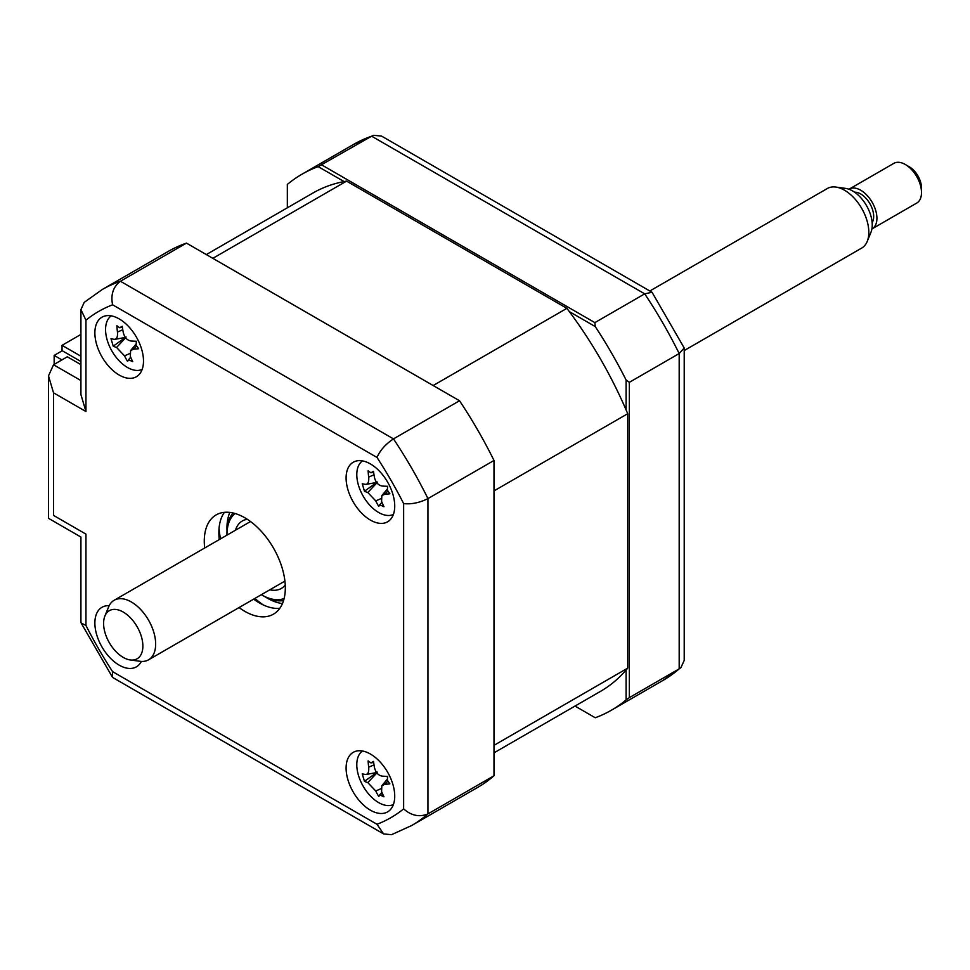 <?xml version="1.0" encoding="UTF-8"?>
<svg xmlns="http://www.w3.org/2000/svg" width="970" height="970" viewBox="0 0 970 970"><rect width="100%" height="100%" fill="white"/><g stroke="black" fill="none" stroke-linecap="round" stroke-linejoin="round"><path stroke-width="1.45" d="M62.044 350.873L62.044 345.332L80.922 334.432M80.922 356.233L62.044 345.332M370.407 810.192A34.386 19.849 -120 0 0 387.6 811.89A34.386 19.849 -120 0 0 392.874 784.342A34.386 19.849 -120 0 0 370.407 754.042A34.386 19.849 -120 0 0 353.225 752.344A34.386 19.849 -120 0 0 347.951 779.892A34.386 19.849 -120 0 0 370.407 810.192M370.407 520.09A34.386 19.849 -120 0 0 387.6 521.799A34.386 19.849 -120 0 0 392.874 494.239A34.386 19.849 -120 0 0 370.407 463.939A34.386 19.849 -120 0 0 353.225 462.241A34.386 19.849 -120 0 0 347.951 489.789A34.386 19.849 -120 0 0 370.407 520.09M119.177 375.038A34.386 19.849 -120 0 0 136.37 376.748A34.386 19.849 -120 0 0 141.644 349.2A34.386 19.849 -120 0 0 119.177 318.9A34.386 19.849 -120 0 0 101.983 317.19A34.386 19.849 -120 0 0 96.721 344.75A34.386 19.849 -120 0 0 119.177 375.038M109.174 605.704A34.386 19.849 -120 0 0 101.983 607.293A34.386 19.849 -120 0 0 96.721 634.841A34.386 19.849 -120 0 0 119.177 665.141A34.386 19.849 -120 0 0 136.37 666.851A34.386 19.849 -120 0 0 141.341 661.407M239.069 607.547A57.303 33.089 -120 0 0 244.792 611.33A57.303 33.089 -120 0 0 273.443 614.168A57.303 33.089 -120 0 0 282.234 568.25A57.303 33.089 -120 0 0 244.792 517.75A57.303 33.089 -120 0 0 216.14 514.912A57.303 33.089 -120 0 0 204.682 548.001M253.655 599.133A57.303 33.089 -120 0 0 259.378 602.916A57.303 33.089 -120 0 0 279.796 608.323M186.482 243.118L120.425 281.251L393.48 438.889L459.525 400.755L186.482 243.118A309.454 178.662 60 0 0 168.283 251.4L102.226 289.533L84.208 302.385L80.922 309.612L80.922 394.596L85.954 411.535L53.532 392.826L48.5 375.875L53.532 364.756L67.318 356.79L80.922 364.647M224.385 512.342A57.303 33.089 -120 0 0 219.268 539.575M381.04 793.242A34.386 19.849 -120 0 0 383.211 795.242M459.525 400.755A309.454 178.662 60 0 1 493.997 460.471L493.997 775.757L427.952 813.891C419.537 817.407 411.425 815.734 403.641 808.895L403.641 503.6A292.261 168.731 -120 0 0 376.99 457.452L112.593 304.798A292.261 168.731 -120 0 0 85.954 320.185L85.954 411.535M53.532 392.826L53.532 515.409C46.972 519.205 46.972 519.205 53.532 515.409L85.954 534.13C79.394 537.913 79.394 537.913 85.954 534.13L85.954 625.48A292.261 168.731 -120 0 0 112.593 671.64L376.99 824.282L383.623 833.933L391.541 834.685L411.68 825.519A309.454 178.662 60 0 0 427.952 813.891L427.952 498.604C419.537 502.787 411.425 504.448 403.641 503.6M493.997 460.471L427.952 498.604A309.454 178.662 60 0 0 393.48 438.889C385.648 444.09 380.143 450.274 376.99 457.452M80.922 309.612L85.954 320.185M102.226 289.533A309.454 178.662 60 0 1 120.425 281.251C113.175 286.781 110.568 294.637 112.593 304.798M493.997 775.757A309.454 178.662 60 0 1 477.725 787.385L411.68 825.519M85.954 625.48L81.165 623.031L80.922 622.012L80.922 537.04L48.5 518.319L48.5 375.875M112.593 671.64L112.326 677.011L113.09 677.727L383.623 833.933M344.071 181.572L318.196 166.622L371.655 136.2A309.454 178.662 -120 0 0 353.456 144.481L373.595 135.315L371.655 136.2L644.711 293.849L594.865 322.622L595.253 326.587A309.454 178.662 -120 0 1 626.099 380.022L629.336 382.338L679.182 353.553A309.454 178.662 -120 0 0 644.711 293.849L652.046 292.273L381.513 136.067L373.595 135.315M321.822 164.973L594.865 322.622M629.336 382.338L629.336 697.624L679.182 668.851L680.928 667.615L684.214 660.388L684.214 347.987L679.182 353.553L679.182 668.851A309.454 178.662 -120 0 1 662.91 680.467L680.928 667.615M652.046 292.273L684.214 347.987M594.865 717.533L575.016 706.063L594.865 717.533M595.253 717.751A309.454 178.662 -120 0 0 611.452 710.185A309.454 178.662 -120 0 0 626.099 699.94L629.336 697.624M626.099 380.022L626.099 409.91M626.099 670.052L626.099 699.94M569.366 311.637L595.253 326.587M318.196 166.622A309.454 178.662 -120 0 0 301.997 174.2A309.454 178.662 -120 0 0 287.338 184.433L287.338 207.798M219.05 528.371A68.761 39.697 -120 0 0 220.517 538.859M254.904 598.405A68.761 39.697 -120 0 0 263.246 604.928M80.922 361.507L62.262 350.74L54.162 355.42L54.162 364.393M54.162 355.42L61.922 359.906M493.997 752.841L600.563 691.319A287.678 166.088 -120 0 0 627.723 668.124L627.723 413.705A287.678 166.088 -120 0 0 566.892 308.339L346.557 181.123A287.678 166.088 -120 0 0 312.886 193.054L206.331 254.576M627.723 413.705L493.997 490.905L493.997 745.336L627.723 668.124M346.557 181.123L212.83 258.335L433.166 385.539L566.892 308.339M261.354 594.683A49.288 28.457 -120 0 0 261.815 594.962A49.288 28.457 -120 0 0 284.125 598.514M263.44 595.895L261.815 594.962L263.44 595.895A51.58 29.779 60 0 0 283.567 600.515M235.455 530.238A38.97 22.504 60 0 1 242.33 520.975A38.97 22.504 60 0 1 247.302 519.289M285.241 584.995A38.97 22.504 60 0 1 281.3 588.463A38.97 22.504 60 0 1 269.842 589.784M235.043 513.494A49.288 28.457 -120 0 0 226.968 534.591A49.288 28.457 -120 0 0 226.968 535.137M226.968 534.591L226.968 532.724A51.58 29.779 60 0 1 233.03 512.972M362.489 460.895A30.943 17.872 -120 0 0 360.767 491.426A30.943 17.872 -120 0 0 387.03 515.422A30.943 17.872 -120 0 0 393.396 514.439M377.318 482.041L364.453 491.22L362.246 483.751A78.303 11.106 -3.7 0 0 365.387 484.357C367.982 484.406 369.085 481.981 368.685 477.094A78.303 69.222 -67.9 0 1 368.127 470.789L370.904 472.79L373.632 472.39M370.904 472.79L373.486 471.323A78.303 44.293 86.6 0 0 374.529 477.689C375.79 482.636 378.433 485.436 382.471 486.079A78.303 11.106 -3.7 0 0 387.648 486.297L387.309 490.129L389.867 493.766A78.303 36.023 149.2 0 1 384.884 494.215L381.84 495.597L381.586 501.478A78.303 44.293 86.6 0 0 383.974 506.728L380.495 505.14L378.627 506.182A78.303 69.222 -67.9 0 1 375.742 500.896L367.8 492.505A78.303 36.023 149.2 0 1 364.453 491.22M381.901 502.23L378.627 506.182M386.8 486.273A13.507 7.796 60 0 1 387.345 486.952M365.387 484.357L366.211 484.369M111.259 315.856A30.943 17.872 -120 0 0 109.537 346.387A30.943 17.872 -120 0 0 135.8 370.37A30.943 17.872 -120 0 0 142.166 369.388M126.088 336.99L113.223 346.169L111.016 338.712A78.303 11.106 -3.7 0 0 114.157 339.318C116.752 339.354 117.855 336.942 117.455 332.055A78.303 69.222 -67.9 0 1 116.897 325.75L119.662 327.739L122.402 327.339M119.662 327.739L122.256 326.284A78.303 44.293 86.6 0 0 123.299 332.637C124.56 337.596 127.203 340.385 131.229 341.028A78.303 11.106 -3.7 0 0 136.418 341.258L136.079 345.077L138.637 348.715A78.303 36.023 149.2 0 1 133.654 349.164L130.598 350.546L130.356 356.426A78.303 44.293 86.6 0 0 132.744 361.677L129.265 360.1L127.397 361.143A78.303 69.222 -67.9 0 1 124.512 355.844L116.57 347.454A78.303 36.023 149.2 0 1 113.223 346.169M130.671 357.178L127.397 361.143M135.57 341.222A13.507 7.796 60 0 1 136.115 341.901M114.157 339.318L114.981 339.318M362.489 750.998A30.943 17.872 -120 0 0 360.767 781.529A30.943 17.872 -120 0 0 387.03 805.524A30.943 17.872 -120 0 0 393.396 804.542M377.318 772.132L364.453 781.311L362.246 773.854A78.303 11.106 -3.7 0 0 365.387 774.46C367.982 774.509 369.085 772.084 368.685 767.197A78.303 69.222 -67.9 0 1 368.127 760.892L370.904 762.893L373.632 762.481M370.904 762.893L373.486 761.426A78.303 44.293 86.6 0 0 374.529 767.779C375.79 772.738 378.433 775.539 382.471 776.17A78.303 11.106 -3.7 0 0 387.648 776.4L387.309 780.232L389.867 783.857A78.303 36.023 149.2 0 1 384.884 784.318L381.84 785.688L381.586 791.581A78.303 44.293 86.6 0 0 383.974 796.819L380.495 795.242L378.627 796.285A78.303 69.222 -67.9 0 1 375.742 790.986L367.8 782.608A78.303 36.023 149.2 0 1 364.453 781.311M381.901 792.332L379.173 795.497M386.8 776.376A13.507 7.796 60 0 1 387.345 777.043M365.387 774.46L366.211 774.46M140.82 654.968A27.766 16.029 -120 0 0 131.969 619.466A27.766 16.029 -120 0 0 105.645 614.495A27.766 16.029 -120 0 0 104.893 616.047A27.766 16.029 -120 0 0 109.343 642.746A27.766 16.029 -120 0 0 130.235 659.952A27.766 16.029 -120 0 0 140.82 654.968M104.893 616.047L108.628 606.917A34.386 19.849 60 0 1 109.561 604.989A34.386 19.849 60 0 1 114.145 600.272A34.386 19.849 60 0 1 145.524 615.441A34.386 19.849 60 0 1 153.114 655.114A34.386 19.849 60 0 1 148.531 659.83A34.386 19.849 60 0 1 140.007 661.285L130.235 659.952M684.214 350.546L861.699 248.077A34.386 19.849 -120 0 0 866.283 243.361A34.386 19.849 -120 0 0 867.216 241.433A34.386 19.849 -120 0 0 861.699 208.38A34.386 19.849 -120 0 0 835.837 187.064A34.386 19.849 -120 0 0 827.313 188.519L649.839 290.988M835.837 187.064L845.61 188.398A27.766 16.029 60 0 1 866.501 205.604A27.766 16.029 60 0 1 870.951 232.303L867.216 241.433M854.594 192.206A18.333 10.585 60 0 1 869.738 203.409A18.333 10.585 60 0 1 872.333 222.312A18.333 10.585 60 0 1 872.151 222.615M872.175 228.799L916.747 203.057A22.916 13.228 -120 0 0 919.803 199.917A22.916 13.228 -120 0 0 921.5 192.569A22.916 13.228 -120 0 0 905.289 164.488A22.916 13.228 -120 0 0 893.831 163.36L849.259 189.089A22.916 13.228 60 0 1 870.175 199.202A22.916 13.228 60 0 1 875.231 225.646A22.916 13.228 60 0 1 872.175 228.799A22.916 13.228 60 0 1 871.909 228.944M905.289 164.488L909.339 166.828A17.193 9.93 60 0 1 921.5 187.889L921.5 192.569M376.99 824.282A292.261 168.731 -120 0 0 403.641 808.895M53.532 364.756L80.922 380.555M282.452 603.558A57.303 33.089 60 0 1 267.49 598.235A57.303 33.089 60 0 1 265.404 596.974M227.016 530.481A57.303 33.089 60 0 1 229.829 512.415M374.008 474.779L368.685 477.094M380.907 498.641L375.742 500.896M376.881 482.854L367.8 492.505M387.733 491.184L384.884 494.215M125.651 337.803L116.57 347.454M129.677 353.601L124.512 355.844M122.778 329.739L117.455 332.055M136.503 346.144L133.654 349.164M380.907 788.743L375.742 790.986M376.881 772.957L367.8 782.608M374.008 764.881L368.685 767.197M387.733 781.286L384.884 784.318M81.153 623.031L112.326 677.011M611.452 710.185L662.91 680.467M301.997 174.2L353.456 144.481M366.284 484.345L376.59 482.478M381.84 495.597L387.127 489.341M115.054 339.306L125.36 337.439M130.598 350.546L135.897 344.289M366.284 774.448L376.59 772.581M381.84 785.688L387.127 779.443M250.527 521.533L114.145 600.272M284.913 581.091L148.531 659.83"/></g></svg>
